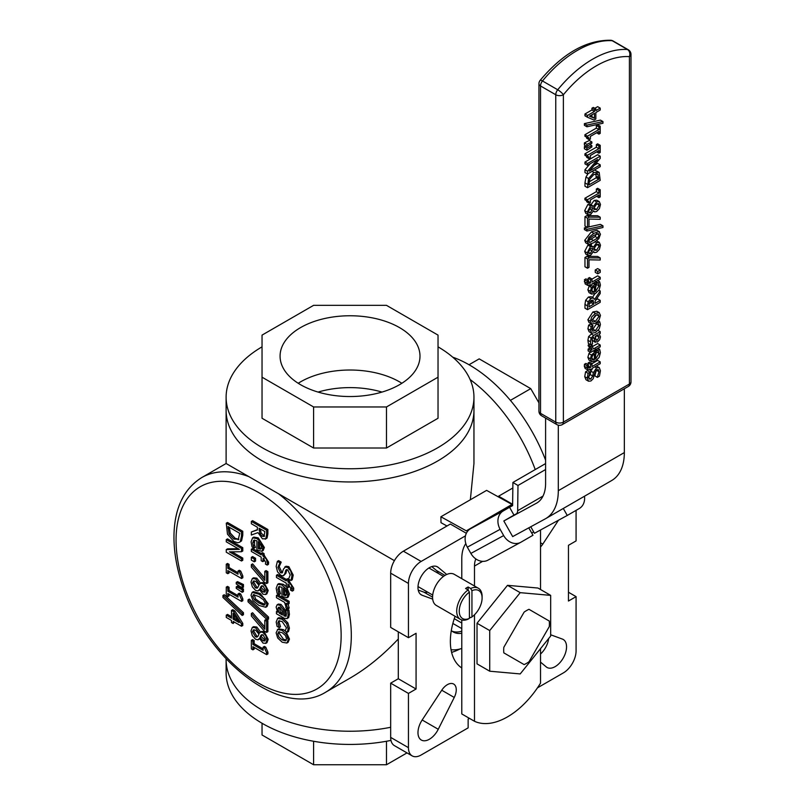 <?xml version="1.0" encoding="UTF-8"?>
<svg xmlns="http://www.w3.org/2000/svg" width="805" height="805" viewBox="0 0 805 805"><rect width="100%" height="100%" fill="white"/><g stroke="black" fill="none" stroke-linecap="round" stroke-linejoin="round"><path stroke-width="1.21" d="M381.993 392.075A69.954 40.391 0 0 0 318.076 392.075M399.501 381.852A69.954 40.391 180 0 1 401.856 383.281A69.954 40.391 0 0 0 298.212 383.281A69.954 40.391 180 0 1 399.501 381.852M222.955 595.469L222.955 597.471L242.184 615.453L242.184 613.43L222.955 595.469L224.223 594.734L243.452 612.696L242.184 613.43M243.452 612.696L243.452 614.718L242.184 615.453M282.163 642.199L286.852 643.044L288.2 639.794L286.61 634.602L282.163 630.406L277.745 629.43L276.125 632.821L277.695 638.013L282.163 642.199M285.906 631.482L289.468 639.059L288.12 642.32L286.852 643.044M277.443 629.58L278.711 628.846L283.43 629.671L285.161 630.838M279.315 631.694L279.043 633.042L283.43 639.17L286.278 640.196M286.54 638.838L285.463 640.871L282.163 639.905L278.872 637.057L277.775 633.777L278.55 631.885L282.163 632.7L285.463 635.548L286.54 638.838M285.906 606.598L285.815 607.856L287.818 609.013L286.178 603.287L287.878 604.273L287.878 602.049L276.447 595.448L276.447 597.672L284.557 602.351L285.906 606.598M276.447 595.448L277.715 594.714L289.146 601.315L289.146 603.539L287.878 604.273M288.21 604.082L289.086 608.278L287.818 609.013M289.146 601.315L287.878 602.049M266.596 534.741L266.596 530.213L251.351 521.409L251.351 523.753L257.419 527.255L257.419 529.932L251.351 531.994L251.351 535.033L257.982 532.598L262.45 538.827L265.791 538.756L266.596 534.741L267.864 534.017L267.059 538.022L265.258 539.209L267.059 538.022M251.351 521.409L252.619 520.684L267.864 529.479L267.864 534.017M267.864 529.479L266.596 530.213M260.377 528.966L261.172 533.182L264.563 535.959M261.172 533.182L259.894 533.916L259.109 528.231L264.835 531.542L264.05 536.583M264.322 536.361L262.289 536.301L259.894 533.916M251.351 531.994L257.419 529.63M286.922 597.773L288.2 594.694L286.54 589.32L282.102 585.064L277.685 584.299L276.185 588.294L277.141 593.355L279.244 594.573L277.866 589.24L278.852 586.674L281.961 587.237L281.961 596.384L286.922 597.773L288.311 596.988L287.144 597.652M283.43 595.066L283.43 588.093L285.715 590.488L286.62 593.647L285.725 595.63L283.43 595.066L284.698 594.332L287.003 594.895M284.698 589.149L284.698 594.332M279.587 586.463L279.134 588.505L280.512 593.708L279.244 594.442M279.637 591.504L278.369 592.239M280.512 593.708L279.244 594.573M277.685 584.299L278.953 583.565L283.37 584.329L286.288 586.614M286.56 586.915L289.468 593.959L288.2 597.048M254.491 540.004L254.551 545.045L253.283 545.78L252.77 542.781L253.766 540.215L256.876 540.789L256.876 549.926L261.836 551.324L263.215 550.529L262.058 551.194M261.836 551.324L263.104 548.235L261.454 542.862L257.006 538.605L252.599 537.841L251.09 541.835L252.056 546.897L254.159 548.114L253.283 545.78M252.599 537.841L253.867 537.106L258.274 537.881L264.382 547.501L263.104 550.59M259.613 542.691L259.613 547.873L258.345 548.608L258.345 541.634L260.629 544.039L261.524 547.199L260.639 549.171L258.345 548.608M259.613 547.873L261.907 548.447M254.551 545.045L255.427 547.38L254.159 548.114M255.427 547.249L254.159 547.984M279.899 562.836L277.353 561.367L276.175 566.458L277.554 571.842L280.794 575.313L283.179 575.847L284.628 574.035L286.178 569.719L287.808 569.96L290.202 574.981L288.542 579.107L290.967 580.506L291.953 575.837L290.696 570.866L287.596 567.404L284.769 566.992L286.107 566.227L283.491 569.085L282.112 572.949L280.472 572.687L277.926 567.294L279.899 562.836L281.166 562.272L279.899 563.007M286.902 569.608L285.896 573.301L283.511 575.706M281.166 562.101L278.631 560.632L277.353 561.367M281.166 562.272L279.194 566.569L281.74 571.952L282.636 572.315M286.107 566.227L288.864 566.67L293.221 575.102L292.235 579.771L290.967 580.506M261.192 554.897L251.351 549.221L251.351 551.445L261.192 557.13L261.192 560.733L262.792 561.649L263.175 558.197L265.69 562.242L265.419 564.053L267.18 565.08L267.371 562.896L266.294 558.992L262.792 555.822L262.792 554.323L261.192 553.407L261.192 554.897M251.351 549.221L252.619 548.487L261.192 553.438M264.06 558.781L264.06 560.924L262.792 561.649M261.192 553.407L262.46 552.673L264.06 553.588L264.06 555.088L268.639 562.172L268.457 564.345L267.18 565.08M264.06 555.088L262.792 555.822M264.06 553.588L262.792 554.323M290.776 588.264L290.504 590.075L292.275 591.101L291.38 585.014L287.878 581.844L287.878 580.345L286.288 579.429L286.288 580.918L276.447 575.243L276.447 577.467L286.288 583.152L286.288 586.754L287.878 587.67L287.878 583.997L290.776 588.264M287.878 580.345L289.146 579.61L287.556 578.694L286.288 579.429L277.715 574.508L276.447 575.243M289.146 579.61L289.146 581.109L287.878 581.844M289.146 581.109L293.724 588.193L293.543 590.367L292.275 591.101M289.146 584.802L289.146 586.946L287.878 587.67M266.596 572.375L264.805 571.339L264.805 580.425L251.351 564.617L251.351 567.133L264.302 582.226L266.596 583.544L266.596 572.375L267.864 571.641L267.864 582.81L266.596 583.544M264.805 571.339L266.073 570.604L267.864 571.641M251.351 564.617L252.619 563.882L264.805 578.201M286.067 616.187L283.964 615.875L283.098 609.486L279.748 605.139L277.131 604.797L276.125 607.051L277.655 612.233L276.447 611.528L276.447 613.752L284.256 618.27L287.294 618.582L288.15 615.101L287.627 610.764L285.664 609.627L286.449 614.094L285.845 616.368M279.255 613.158L277.896 608.882L278.45 607.262L279.888 607.513L281.961 610.754L282.434 614.99L279.255 613.158L280.532 612.424L282.314 613.45M279.265 607.232L280.532 612.424M285.664 609.627L286.932 608.892L288.904 610.029L287.627 610.764M288.904 610.029L289.418 614.366L288.562 617.848M277.131 611.136L276.447 611.528M283.098 609.486L284.366 608.751L281.026 604.414L278.399 604.072L277.131 604.797M284.366 608.751L285.232 615.141L283.964 615.875M285.232 615.141L286.298 615.674M258.969 605.451L265.761 607.262L266.898 604.414L264.996 599.051L258.958 594.191L252.176 592.369L251.029 595.247L252.951 600.6L258.969 605.451M252.176 592.369L253.444 591.635L260.226 593.456L268.166 603.68L267.029 606.527L265.761 607.262M254.139 594.513L255.598 599.011L260.246 602.321L265.066 604.384M258.969 603.056L254.33 599.745L252.72 596.223L253.334 594.674L258.958 596.586L263.607 599.886L265.207 603.438L263.627 605.098L258.969 603.056M264.603 604.958L263.627 605.098L264.895 604.364M282.132 619.256L277.574 618.421L278.922 617.646L283.4 618.522L287.848 622.798L289.408 628.142L288.532 631.533L287.264 632.267L288.14 628.876L286.58 623.533L282.132 619.256L283.4 618.522M278.922 617.646L277.655 618.371L276.185 621.973L277.081 626.391L279.244 627.638L277.866 622.899L278.701 620.876L282.132 621.551L286.459 627.87L285.101 631.019L287.264 632.267M279.456 620.665L279.134 622.174L280.512 626.773L279.244 627.508M280.512 626.773L279.244 627.638M267.27 619.81L267.27 617.787L248.041 599.826L248.041 601.818L267.27 619.81L268.538 619.075L268.538 617.053L267.27 617.787M248.041 599.826L249.309 599.091L268.538 617.053M254.269 559.002L251.351 557.322L251.351 560.139L254.269 561.82L254.269 559.002L255.537 558.268L255.537 561.095L254.269 561.82M255.537 558.268L252.619 556.587L251.351 557.322M263.064 643.135L265.851 643.296L266.938 640.076L265.791 635.608L262.923 632.458L260.981 631.965L259.492 633.032L255.567 627.779L252.317 627.417L251.009 630.879L252.327 635.739L255.598 639.271L257.902 639.804L259.462 638.375L263.064 643.135M260.478 632.167L261.746 631.432L264.191 631.724L268.206 639.351L266.918 642.692L265.65 643.426M252.317 627.417L253.645 626.652L256.835 627.045L260.76 632.297M254.078 629.731L253.796 631.06L256.674 636L257.831 636.443M258.023 636.171L256.896 637.168L255.406 636.725L252.529 631.784L253.334 629.943L255.708 630.245L258.969 634.139L258.023 636.171M261.253 636.564L259.985 637.288L260.931 635.356L262.209 634.632L261.253 636.564L265.237 640.418M261.534 634.783L260.931 635.356L263.154 634.964L265.429 639.2L264.744 641.001L263.034 640.81L259.985 637.288M259.643 638.848L258.274 639.633M255.567 578.916L252.317 578.554L251.009 582.015L252.327 586.875L255.598 590.397L257.902 590.93L259.401 589.471L263.064 594.261L265.851 594.432L266.938 591.212L265.791 586.744L262.923 583.595L260.981 583.102L259.492 584.158L255.567 578.916L256.835 578.181L260.76 583.424M256.835 578.181L253.645 577.779L252.317 578.554M259.985 588.425L261.253 587.69L262.209 585.758L260.931 586.493L263.154 586.09L265.429 590.327L264.744 592.138L263.034 591.937L259.985 588.425L261.534 585.909M255.406 587.861L252.529 582.921L253.424 581.029L255.708 581.381L258.969 585.275L257.208 588.173L255.406 587.861L256.674 587.127L257.831 587.57M261.253 587.69L265.237 591.554M254.078 580.868L253.796 582.186L256.674 587.127M259.643 589.974L258.274 590.769M260.478 583.303L261.746 582.568L264.191 582.86L268.206 590.478L266.918 593.828L265.65 594.563M241.5 536.009L241.5 532.004L226.265 523.2L227.483 534.188L233.873 541.473L237.706 542.751L239.457 542.308L240.293 541.614L241.5 536.009L242.768 535.275L241.56 540.88L239.457 542.308M226.265 523.2L227.533 522.475L242.768 531.27L242.768 535.275M242.768 531.27L241.5 532.004M229.284 527.285L230.3 533.051L235.161 538.314L238.753 539.33M230.3 533.051L229.033 533.785L228.016 526.551L239.749 533.333L238.179 539.813M238.833 539.229L233.893 539.048L229.033 533.785M251.351 613.49L251.351 615.996L264.302 631.09L266.596 632.408L266.596 621.239L264.805 620.212L264.805 629.289L251.351 613.49L252.619 612.756L264.805 627.065M264.805 620.212L266.073 619.478L267.864 620.514L267.864 631.673L266.596 632.408M267.864 620.514L266.596 621.239M229.435 551.858L241.5 551.737L241.5 548.416L226.265 539.622L226.265 541.795L239.397 549.382L226.265 549.584L226.265 552.21L241.5 561.005L241.5 558.821L229.435 551.858M226.265 539.622L227.533 538.887L242.768 547.682L242.768 551.002L241.5 551.737M242.768 547.682L241.5 548.416M226.265 549.584L227.533 548.849L238.2 548.688M231.931 551.838L242.768 558.086L242.768 560.27L241.5 561.005M242.768 558.086L241.5 558.821M252.911 641.253L251.351 640.347L251.351 648.941L252.911 649.836L252.911 646.707L266.636 654.636L266.636 652.815L264.513 647.955L263.124 647.15L263.124 650.339L252.911 644.443L252.911 641.253L254.179 640.518L254.179 643.708L252.911 644.443M263.124 647.15L264.392 646.415L265.791 647.22L267.914 652.08L267.914 653.902L266.636 654.636M267.914 652.08L266.636 652.815M254.179 647.441L254.179 649.102L252.911 649.836M254.179 640.518L252.619 639.623L251.351 640.347M254.179 643.708L263.124 648.87M265.791 647.22L264.513 647.955M242.184 587.861L242.184 585.285L236.247 582.377L236.247 583.927L242.184 587.861L243.452 587.127L243.452 584.551L242.184 585.285M236.247 582.377L237.525 581.643L243.452 584.551M227.815 565.11L226.265 564.214L226.265 572.798L227.815 573.693L227.815 570.574L241.55 578.503L241.55 576.682L239.427 571.812L238.028 571.007L238.028 574.207L227.815 568.31L227.815 565.11L229.083 564.375L229.083 567.575L227.815 568.31M238.028 571.007L239.296 570.272L240.695 571.077L242.818 575.947L242.818 577.769L241.55 578.503M242.818 575.947L241.55 576.682M229.083 571.309L229.083 572.969L227.815 573.693M229.083 564.375L227.533 563.48L226.265 564.214M229.083 567.575L238.028 572.737M240.695 571.077L239.427 571.812M241.55 599.594L239.427 594.734L238.028 593.929L238.028 597.119L227.815 591.222L227.815 588.032L226.265 587.127L226.265 595.71L227.815 596.616L227.815 593.486L241.55 601.415L241.55 599.594L242.818 598.86L242.818 600.681L241.55 601.415M238.028 593.929L239.296 593.194L240.695 593.999L242.818 598.86M240.695 593.999L239.427 594.734M226.265 587.127L227.533 586.392L229.083 587.298L229.083 590.488L238.028 595.65M229.083 590.488L227.815 591.222M229.083 587.298L227.815 588.032M229.083 594.221L229.083 595.881L227.815 596.616M236.247 586.825L236.247 588.375L242.184 592.309L242.184 589.733L236.247 586.825L237.525 586.09L243.452 588.998L242.184 589.733M243.452 588.998L243.452 591.584L242.184 592.309M241.5 624.066L233.651 611.659L231.498 610.411L231.498 618.19L226.265 615.161L226.265 617.435L231.498 620.454L231.498 622.547L233.138 623.503L233.138 621.4L241.5 626.23L241.5 624.066L242.768 623.332L242.768 625.495L241.5 626.23M231.498 610.411L232.766 609.687L234.919 610.925L242.768 623.332M234.919 610.925L233.651 611.659M226.265 615.161L227.533 614.426L231.498 616.721M239.095 622.567L233.138 619.136L233.138 613.219L239.095 622.567M234.406 615.211L234.406 618.401L237.616 620.253M234.406 618.401L233.138 619.136M234.406 622.134L233.138 623.503M451.615 652.382A59.268 34.213 120 0 0 459.826 649.041M461.788 667.969A59.268 34.213 -60 0 1 450.357 641.354A59.268 34.213 -60 0 1 455.097 616.278M550.68 634.783L562.353 639.059A16.16 9.328 -60 0 1 563.198 639.452A16.16 9.328 -60 0 1 563.198 658.118A16.16 9.328 -60 0 1 547.038 667.456A16.16 9.328 -60 0 1 546.273 666.912L540.517 662.113M540.517 654.032A16.16 9.328 120 0 0 548.658 638.536M558.479 520.231L542.791 544.1A12.568 7.255 -60 0 1 540.517 546.967M432.698 599.121L422.172 595.267A16.16 9.328 -60 0 1 421.327 594.875A16.16 9.328 -60 0 1 421.327 576.209A16.16 9.328 -60 0 1 437.487 566.871A16.16 9.328 -60 0 1 438.252 567.414L446.715 574.478M418.228 590.075L423.963 592.168A12.568 7.255 120 0 0 427.616 592.128M438.162 573.331A12.568 7.255 120 0 0 436.471 570.504L431.782 566.589M438.252 729.28A16.16 9.328 -60 0 1 421.327 740.037A16.16 9.328 -60 0 1 422.172 719.992L441.744 690.227A12.568 7.255 -60 0 1 453.648 684.039A12.568 7.255 -60 0 1 454.251 697.452L438.252 729.28L422.172 719.992M408.447 637.691L408.447 583.434L390.677 573.17L390.677 627.427L408.447 637.691L416.074 633.294L416.074 689.01L398.294 678.746L398.294 631.824M416.074 689.01L408.447 693.417L390.677 683.153L398.294 678.746M498.617 497.017L498.617 496.192L512.473 504.192M466.347 533.282L450.357 524.045L403.375 551.173A17.962 10.364 -60 0 0 390.677 573.17M568.461 592.239L576.078 596.636L568.461 601.033L568.461 545.317L576.078 540.91L576.078 510.36M498.617 496.192L512.835 487.981M469.406 718.342L468.138 719.076L468.138 727.871L421.146 754.999A17.962 10.364 -60 0 1 412.17 755.885L394.39 745.621A17.962 10.364 -60 0 1 390.677 737.4L390.677 683.153M576.078 596.636L576.078 650.893A17.962 10.364 -60 0 1 563.379 672.889L537.468 687.842M408.447 583.434A17.962 10.364 -60 0 1 421.146 561.437L465.451 535.858M412.17 755.885A17.962 10.364 -60 0 1 408.447 747.664L408.447 693.417M470.11 379.527A123.92 71.544 60 0 1 535.224 469.567A123.92 71.544 -120 0 0 470.11 379.527M470.362 499.754L473.954 463.509L473.954 410.409A123.92 71.544 180 0 1 350.034 481.954A123.92 71.544 180 0 1 226.114 410.409A123.92 71.544 0 0 0 262.41 460.993A123.92 71.544 0 0 0 397.459 476.51A123.92 71.544 0 0 0 473.954 410.409L473.954 397.207A123.92 71.544 0 0 0 438.031 346.844M398.294 638.979C382.858 655.361 366.768 668.422 350.034 678.132L325.643 692.22A123.92 71.544 -120 0 0 347.197 602.502A123.92 71.544 -120 0 0 278.55 493.777L394.39 560.652M262.41 710.282A123.92 71.544 180 0 1 226.114 659.687A123.92 71.544 0 0 0 262.41 710.282A123.92 71.544 0 0 0 390.677 727.277A123.92 71.544 180 0 1 262.41 710.282M248.815 476.61A123.92 71.544 -120 0 0 201.723 477.586L226.114 463.509L278.55 493.777M399.501 384.71A69.954 40.391 180 0 1 323.268 393.464A69.954 40.391 180 0 1 280.08 356.152A69.954 40.391 180 0 1 300.567 327.595A69.954 40.391 180 0 1 376.81 318.84A69.954 40.391 180 0 1 419.989 356.152A69.954 40.391 180 0 1 399.501 384.71M313.588 305.347L262.038 335.111L262.038 377.193L313.588 406.958L386.491 406.958L438.031 377.193L438.031 335.111L386.491 305.347L313.588 305.347M386.491 406.958L386.491 448.013L438.031 418.258L438.031 377.193M386.491 448.013L313.588 448.013L313.588 406.958M313.588 448.013L262.038 418.258L262.038 377.193M262.038 346.844A123.92 71.544 0 0 0 226.114 397.207A123.92 71.544 0 0 0 350.034 468.752A123.92 71.544 0 0 0 473.954 397.207M510.4 400.377L530.737 388.634L538.937 402.842M469.033 364.735L479.186 358.869L530.737 388.634M452.732 357.178A123.92 71.544 60 0 1 545.599 460.158M262.038 723.252L262.038 734.985L313.588 764.75L313.588 741.264M386.491 741.264L386.491 764.75L313.588 764.75M406.998 752.906L386.491 764.75M390.978 740.409A123.92 71.544 180 0 1 262.41 723.474A123.92 71.544 180 0 1 226.114 672.889L226.114 658.852M528.966 661.811L549.282 626.622A32.331 18.666 120 0 0 549.413 623.764A32.331 18.666 120 0 0 549.282 621.047L528.966 609.315A32.331 18.666 120 0 0 524.136 612.102L503.819 647.301A32.331 18.666 120 0 0 503.819 652.865L524.136 664.598A32.331 18.666 120 0 0 528.966 661.811M461.788 628.604L452.863 623.442L461.788 628.604M454.272 618.693L461.788 623.03M452.028 631.14A32.331 18.666 120 0 0 461.788 631.17M602.965 123.246L602.965 121.575L586.936 125.087L586.936 126.777L602.965 123.246M586.936 126.777L584.4 125.308L584.4 123.618L600.419 120.116L602.965 121.575M584.4 123.618L586.936 125.087M595.438 313.417L591.725 316.908L590.407 321.235L591.725 324.033L595.438 323.248L599.121 319.816L600.47 315.419L599.162 312.612L595.438 313.417L592.903 311.958L596.807 311.243L599.343 312.702M591.544 323.942L589.008 322.473L587.871 319.766L592.903 311.958M591.786 320.44L595.438 315.339L598.185 314.534L599.091 316.224L595.438 321.336L592.691 322.141L591.786 320.44L596.555 314.755L599.091 316.224M592.319 346.683L592.389 345.556L590.729 346.512L592.098 349.702L590.679 350.527L590.679 352.379L600.208 346.875L600.208 345.023L593.446 348.927L592.319 346.683M590.679 352.379L588.133 350.91L588.133 349.058L589.552 348.243L592.098 349.702M588.133 349.058L590.679 350.527M589.552 348.243L588.183 345.053L590.729 346.512M591.051 344.781L592.389 345.556M588.183 345.053L589.683 344.188M592.319 346.643L597.662 343.554L600.208 345.023M587.509 305.88L587.509 309.663L600.208 302.328L600.208 300.376L595.147 303.294L595.147 301.06L600.208 293.513L600.208 290.977L594.674 299.39L593.285 297.971L590.951 298.494L588.173 301.764L587.509 305.88L584.963 304.411L585.638 300.295L588.415 297.035L591.152 296.683L593.698 298.142M587.509 309.663L584.963 308.194L584.963 304.411M595.911 299.923L597.662 298.917L600.208 300.376M589.401 302.348L591.091 300.456L593.084 300.134L593.738 304.109L588.968 306.866L589.401 302.348M598.92 290.243L600.208 290.977M592.46 297.437L594.865 293.775M589.008 303.908L591.202 302.65L591.192 300.396M591.202 302.65L593.738 304.109M590.407 358.819L591.786 361.707L595.489 360.972L599.141 357.42L600.419 352.59L599.614 349.3L597.863 350.306L599.021 353.415L595.599 359.03L595.599 351.413L591.464 355.025L590.407 358.819L587.871 357.35L588.928 353.556L591.464 355.025M594.382 353.928L594.382 359.734L592.48 359.936L591.725 358.165L592.47 355.659L594.382 353.928M591.725 358.326L594.382 359.734M591.836 358.265L591.836 357.078M595.972 349.32L597.863 350.417M595.599 355.126L596.485 351.956L595.328 348.947M596.062 349.944L598.598 351.403M596.062 349.269L597.863 350.306M597.813 348.253L599.614 349.3M591.584 361.596L589.049 360.137L587.871 357.35M588.928 353.556L590.095 352.047M593.979 350.477L595.599 351.413M598.598 283.873L599.021 285.886L595.599 291.501L595.599 283.883L591.464 287.496L590.407 291.289L591.584 294.067L595.489 293.443L599.141 289.88L600.419 285.061L599.614 281.77L597.863 282.776L598.598 283.873L595.328 281.418M595.599 287.596L596.485 284.427L596.062 282.404M593.818 282.847L595.599 283.883M591.584 294.067L589.049 292.607L587.871 289.82L589.421 285.302M588.928 286.027L591.464 287.496M592.47 288.13L594.382 286.399L594.382 292.205L592.48 292.396L591.725 290.635L592.47 288.13M597.652 280.633L599.614 281.77M595.901 281.639L597.863 282.776M595.811 281.69L597.863 282.887M591.725 290.786L591.836 289.548M591.836 290.736L594.382 292.205M599.282 367.613L596.586 367.835L593.386 372.594L592.711 375.995L590.739 379.044L589.29 379.044L588.737 377.173L590.115 372.141L588.103 373.309L587.278 378.139L588.525 381.218L590.91 380.976L593.205 378.702L594.905 372.645L596.847 369.716L598.387 369.656L598.97 371.759L597.32 377.384L599.443 376.156L600.429 370.773L599.282 367.613L596.646 366.094L599.091 367.503M588.525 381.218L585.98 379.749L584.742 376.68L585.567 371.84L587.58 370.672L590.115 372.141M588.193 377.575L590.176 374.526L591.091 370.23M597.32 377.243L594.784 375.774L597.32 377.384M594.784 375.774L596.425 369.998M585.567 371.84L588.103 373.309M592.007 283.893L600.208 279.154L600.208 277.302L592.007 282.042L592.007 279.033L590.679 279.798L590.357 283.048L588.686 283.491L588.485 280.331L587.016 281.176L587.751 285.393L590.679 284.658L590.679 285.906L592.007 285.141L592.007 283.893M592.007 279.104L597.662 275.833L600.208 277.302M588.133 280.13L588.133 278.329L589.461 277.564L592.007 279.033M588.133 278.329L590.679 279.798M588.294 281.488L590.679 282.867M587.68 285.352L585.144 283.883L584.47 279.707L585.939 278.862L588.485 280.331M584.47 279.707L587.016 281.176M589.542 285.252L590.679 285.906M588.254 366.657L588.485 364.886L587.016 365.732L587.68 369.908L590.679 369.213L590.679 370.461L592.007 369.696L592.007 368.449L600.208 363.719L600.208 361.858L592.007 366.597L592.007 363.588L590.679 364.353L590.357 367.603L588.707 368.056L588.254 366.657M589.542 369.807L590.679 370.461M587.68 369.908L585.144 368.449L584.319 366.265L584.47 364.273L587.016 365.732M584.47 364.273L585.939 363.417L588.485 364.886M588.294 366.054L590.679 367.422M588.133 364.685L588.133 362.894L590.679 364.353M588.133 362.894L589.461 362.129L592.007 363.588M592.007 363.669L597.662 360.399L600.208 361.858M587.509 268.226L588.998 267.361L588.998 259.794L600.208 260.025L600.208 257.932L589.411 257.821L587.509 258.918L587.509 268.226L584.963 266.757L584.963 257.459L586.865 256.352L597.662 256.463L600.208 257.932M586.865 256.352L589.411 257.821M584.963 257.459L587.509 258.918M600.47 336.893L599.192 334.055L600.208 333.471L600.208 331.62L593.688 335.383L591.162 338.04L590.447 341.773L590.88 344.882L592.52 343.936L592.188 338.855L593.627 337.275L595.298 342.326L592.118 340.123L594.654 341.582L597.451 341.984L599.624 339.75L600.47 336.893M597.853 334.83L598.99 337.084L597.33 340.133L596.213 340.314L595.217 336.359L597.853 334.83M594.794 338.664L596.455 335.625L598.99 337.084M592.108 333.361L588.616 336.581L587.912 340.304L588.344 343.413L590.88 344.882M598.105 330.412L600.208 331.62M593.859 233.329L588.898 237.334L587.248 241.822L588.837 244.458L593.869 242.697L598.84 238.693L600.47 234.195L598.87 231.578L593.859 233.329L591.313 231.86L596.978 230.331L599.514 231.79M588.203 244.247L585.668 242.778L584.712 240.363L591.313 231.86M597.723 233.611L599.061 235.01L597.692 237.998L589.995 242.426L588.656 241.017L589.974 238.099L593.859 235.332L598.558 233.732M588.737 241.701L589.995 242.426L589.169 242.305M588.676 240.604L595.157 236.529L596.525 233.541M595.459 332.515L599.192 328.933L600.419 324.516L599.665 321.708L597.863 322.755L599.021 325.361L595.459 330.603L592.571 331.167L591.856 329.497L592.993 325.562L591.192 326.609L590.457 330.271L591.756 333.23L595.459 332.515M591.192 326.609L588.646 325.14L587.922 328.802L589.079 331.69L591.756 333.23M591.856 329.658L592.923 329.134L596.485 323.902L596.304 322.704M596.867 322.282L597.863 322.855M596.948 322.221L597.863 322.755M598.296 320.913L599.665 321.708M588.646 325.14L590.447 324.103L592.993 325.562M586.936 229.355L586.936 231.035L602.965 227.503L602.965 225.843L586.936 229.355L584.4 227.885L587.127 227.282M586.936 231.035L584.4 229.566L584.4 227.885M588.344 227.02L600.419 224.374L602.965 225.843M597.773 273.811L600.208 272.412L600.208 270.057L597.773 271.456L597.773 273.811L595.237 272.342L595.237 269.987L597.773 271.456M595.237 269.987L597.662 268.588L600.208 270.057M593.446 206.372L590.447 205.859L587.217 212.138L588.173 214.754L590.558 214.623L593.426 210.85L594.804 211.896L596.696 211.443L599.403 208.616L600.49 204.47L599.282 201.632L596.666 201.904L593.446 206.372L590.236 204.208M588.324 214.855L585.788 213.395L584.682 210.669L587.912 204.4L590.9 204.903M594.643 206.815L596.827 203.836L598.588 203.564L599.222 205.184L596.575 209.531L593.859 209.421L594.643 206.815M588.475 211.423L590.467 207.781L593.013 207.77L590.367 212.772L588.978 212.882L588.475 211.423M590.951 204.873L594.12 200.435L596.746 200.163L599.282 201.632M594.03 208.062L596.686 203.715M587.831 211.302L589.683 208.827L592.218 210.296M589.683 208.827L589.904 208.183M593.446 247.095L590.447 246.582L587.217 252.861L588.173 255.477L590.558 255.346L593.426 251.573L594.804 252.619L596.696 252.166L599.403 249.339L600.49 245.193L599.282 242.355L596.666 242.627L593.446 247.095L590.236 244.931M590.467 248.504L593.013 248.493L590.367 253.495L589.069 253.666L588.475 252.146L590.467 248.504M596.827 244.559L598.588 244.287L599.222 245.907L596.575 250.254L593.859 250.144L594.643 247.538L596.827 244.559M587.831 252.025L589.683 249.55L592.218 251.019M589.683 249.55L589.904 248.906M594.03 248.785L596.686 244.438M588.324 255.577L585.788 254.118L584.682 251.391L587.912 245.123L590.9 245.626M591.021 245.384L591.685 243.824M596.646 240.836L599.282 242.355M599.182 172.371L593.869 172.451L588.515 178.509L587.509 187.686L600.208 180.35L599.182 172.371L594.472 169.986M587.509 187.686L584.963 186.217L584.963 182.876L585.97 177.04L588.063 173.679M589.733 179.092L593.849 174.494L597.904 174.192L598.739 179.243L588.968 184.888L589.733 179.092M596.887 173.608L597.441 173.82M589.029 181.92L596.203 177.774L595.891 173.639M596.203 177.774L598.739 179.243M600.208 219.302L600.208 217.209L589.411 217.098L587.509 218.195L587.509 227.503L588.998 226.638L588.998 219.071L600.208 219.302M587.509 227.503L584.963 226.034L584.963 216.736L587.509 218.195M584.963 216.736L586.865 215.629L589.411 217.098M586.865 215.629L597.662 215.75L600.208 217.209M597.562 159.521L587.509 171.234L587.509 174.001L600.208 166.675L600.208 164.854L589.25 171.173L600.208 158.364L600.208 156.18L587.509 163.516L587.509 165.327L597.562 159.521M587.509 174.001L584.963 172.542L584.963 169.775L590.025 163.878M584.963 169.775L587.509 171.234M594.201 165.387L597.662 163.385L600.208 164.854M587.509 165.327L584.963 163.868L584.963 162.047L597.662 154.711L600.208 156.18M584.963 162.047L587.509 163.516M598.91 197.668L600.208 196.913L600.208 189.759L598.91 190.513L598.91 193.109L587.469 199.721L587.469 201.24L588.868 201.24L589.23 203.252L590.397 202.578L590.397 199.912L598.91 195.001L598.91 197.668L596.606 196.329M587.469 201.24L584.923 199.771L584.923 198.251L587.469 199.721M584.923 198.251L596.364 191.65L598.91 193.109M596.364 191.65L596.364 189.044L598.91 190.513M596.364 189.044L597.662 188.3L600.208 189.759M586.634 200.767L586.694 201.783L589.23 203.252M586.936 148.08L586.936 150.233L591.876 146.953L591.876 145.655L586.936 148.08L584.4 146.621L585.859 145.896M586.936 150.233L584.4 148.764L584.4 146.621M589.934 144.538L591.876 145.655M598.91 153.222L600.208 152.477L600.208 145.323L598.91 146.067L598.91 148.673L587.469 155.274L587.469 156.794L588.868 156.794L589.23 158.806L590.397 158.132L590.397 155.476L598.91 150.555L598.91 153.222L596.606 151.893M587.469 156.794L584.923 155.335L584.923 153.815L587.469 155.274M584.923 153.815L596.364 147.204L598.91 148.673M596.364 147.204L596.364 144.598L598.91 146.067M596.364 144.598L597.662 143.854L600.208 145.323M586.634 156.321L586.694 157.337L589.23 158.806M587.469 137.705L588.686 137.534L589.23 139.708L590.397 139.044L590.397 136.377L598.91 131.467L598.91 134.123L600.208 133.378L600.208 126.224L598.91 126.969L598.91 129.575L587.469 136.186L587.469 137.705L584.923 136.236L584.923 134.717L596.364 128.106L596.364 125.51L597.662 124.755L600.208 126.224M589.23 139.708L586.694 138.249L586.634 137.222M596.606 132.795L598.91 134.123M596.364 125.51L598.91 126.969M596.364 128.106L598.91 129.575M584.923 134.717L587.469 136.186M591.876 143.25L591.876 141.952L586.936 144.377L586.936 146.53L591.876 143.25M586.936 146.53L584.4 145.061L584.4 142.908L589.341 140.483L591.876 141.952M584.4 142.908L586.936 144.377M587.509 117.268L594.05 120.046L595.841 119.009L595.841 112.539L600.208 110.013L600.208 108.122L595.841 110.647L595.841 108.896L594.472 109.691L594.472 111.432L587.509 115.457L587.509 117.268L584.963 115.799L584.963 113.988L591.937 109.973L591.937 108.222L593.305 107.427L595.841 108.896M594.815 108.303L597.662 106.663L600.208 108.122M589.512 116.192L594.472 113.324L594.472 118.255L589.512 116.192M591.937 108.222L594.472 109.691M591.937 109.973L594.472 111.432M584.963 113.988L587.509 115.457M589.924 115.95L591.937 116.785L591.937 114.793M591.937 116.785L594.472 118.255M563.379 422.132A5.383 3.109 180 0 1 555.762 422.132A5.383 3.109 120 0 0 556.879 424.607A5.383 5.383 0 0 0 562.262 424.607A5.383 3.109 -120 0 0 563.379 422.132L563.379 94.749A5.383 1.208 -140.6 0 0 557.724 89.768A5.383 3.109 120 0 0 555.762 94.749A5.383 3.109 -0 0 0 563.379 94.749A96.198 55.535 -60 0 1 629.409 56.622A5.383 3.109 0 0 0 630.989 54.428A5.383 5.383 0 0 0 628.292 49.759A5.383 3.109 120 0 0 627.457 49.508A5.383 4.226 93.6 0 1 629.409 56.622L629.409 384.015A5.383 3.109 60 0 1 628.292 386.481A5.383 5.383 0 0 0 630.989 381.812A5.383 3.109 180 0 1 629.409 384.015L563.379 422.132M541.634 415.803A5.383 3.109 -60 0 1 540.517 413.337A5.383 3.109 180 0 1 538.937 411.144A5.383 5.383 0 0 0 541.634 415.803L556.879 424.607M538.937 83.75A5.383 3.109 0 0 0 540.517 85.954A5.383 3.109 -60 0 1 542.479 80.973A5.383 1.208 -140.6 0 0 540.165 80.329A5.383 5.383 0 0 0 538.937 83.75L538.937 411.144M610.703 40.25A5.383 4.226 93.6 0 1 612.213 40.713A5.383 3.109 -60 0 1 613.058 40.964A5.383 5.383 0 0 0 610.703 40.25C586.412 39.968 562.896 53.321 540.165 80.329M489.722 671.209L477.023 663.873L477.023 623.241L507.502 585.326L520.201 592.661L489.722 630.567L489.722 671.209L520.201 673.926L550.68 636.02L550.68 595.378L520.201 592.661M477.023 623.241L489.722 630.567M507.502 585.326L537.981 588.042L550.68 595.378M543.003 496.081L517.665 510.712A7.185 4.146 60 0 1 516.176 513.922A7.185 4.146 60 0 1 516.126 513.952L513.982 515.109L509.565 507.291L503.216 510.964A14.369 11.733 61.5 0 0 500.136 529.328L503.668 535.577A14.369 11.733 61.5 0 0 520.694 542.339A14.369 11.733 61.5 0 0 520.905 542.218L532.97 535.255L528.774 527.838M517.665 510.712L517.987 485.475L512.906 482.457L512.614 505.641L509.565 507.291M545.599 469.526L517.987 485.475M558.298 425.171L558.298 490.698A61.059 35.249 -120 0 1 545.649 518.651A61.059 35.249 -120 0 1 545.206 518.903L512.674 536.603L503.829 520.976L513.982 515.109M488.112 560.059A14.369 11.733 -118.5 0 1 487.9 560.179A14.369 11.733 -118.5 0 1 470.875 553.417L467.333 547.169A14.369 11.733 -118.5 0 1 470.422 528.805L476.771 525.142L466.296 530.837L440.899 516.77L486.612 490.376L512.01 504.443L512.624 504.101M512.614 505.138L503.517 510.098L512.624 504.755M440.899 516.77L440.999 522.697L446.976 525.997M512.01 504.443L466.296 530.837M545.599 463.579L512.906 482.457M563.299 508.468L567.263 515.452L534.46 533.292L530.767 526.762M567.263 515.452L579.328 508.488A14.369 11.733 61.5 0 0 584.48 496.222M571.097 503.96L611.689 480.525A61.059 35.249 60 0 0 624.338 452.581L624.338 388.765M545.599 418.097L545.599 483.372A43.098 24.885 60 0 1 536.673 503.105A43.098 24.885 60 0 1 536.351 503.276L503.829 520.976M461.788 619.941L461.788 713.944L474.487 721.27A69.683 40.23 120 0 0 540.517 683.153L540.517 648.649M465.803 543.586A43.098 24.885 -120 0 0 461.788 558.73L461.788 578.674M474.487 721.27L474.487 614.789M474.487 586L474.487 566.056A25.146 14.52 60 0 1 475.856 558.942M540.517 530.002L540.517 589.512M461.788 633.253A32.331 18.666 -60 0 1 453.245 631.965A32.331 18.666 -60 0 1 451.313 630.536M451.052 649.726A50.282 29.03 120 0 0 461.788 648.468M482.104 597.944L482.104 596.475A17.962 10.364 120 0 0 478.381 588.254A17.962 10.364 120 0 0 470.673 588.485L471.941 590.689A16.16 9.328 -60 0 1 482.104 597.944A16.16 9.328 -60 0 1 471.941 616.922L470.673 617.666L469.406 616.932M471.941 590.689L471.941 616.922M468.138 619.136L469.406 618.391A16.16 9.328 -60 0 1 459.242 611.136A16.16 9.328 -60 0 1 469.406 592.158L468.138 589.954A17.962 10.364 120 0 0 457.441 605.793A17.962 10.364 120 0 0 460.43 619.367A17.962 10.364 120 0 0 468.138 619.136M469.406 618.391L469.406 592.158M468.138 587.016L468.138 589.954L465.592 588.485A17.962 10.364 -60 0 1 468.138 587.016L470.673 588.485M460.43 619.367L436.3 605.43A17.962 10.364 -60 0 1 436.3 584.692A17.962 10.364 -60 0 1 454.262 574.327L478.381 588.254M289.468 639.059L288.2 639.794M283.43 629.671L282.163 630.406M283.43 639.17L282.163 639.905M279.043 633.042L277.775 633.777M289.146 607.423L287.878 608.147M263.567 535.567L262.289 536.301M260.377 529.549L259.109 530.284M283.37 584.329L282.102 585.064M289.468 593.959L288.2 594.694M279.134 588.505L277.866 589.24M254.038 542.047L252.77 542.781M264.382 547.501L263.104 548.235M258.274 537.881L257.006 538.605M286.701 570.161L285.433 570.896M285.896 573.301L284.628 574.035M279.194 566.569L277.926 567.294M281.74 571.952L280.472 572.687M288.864 566.67L287.596 567.404M293.221 575.102L291.953 575.837M268.639 562.172L267.371 562.896M264.443 555.309L263.175 556.044M289.528 581.331L288.26 582.065M293.724 588.193L292.457 588.918M279.174 608.147L277.896 608.882M289.418 614.366L288.15 615.101M281.026 604.414L279.748 605.139M285.604 615.352L284.336 616.087M268.166 603.68L266.898 604.414M260.226 593.456L258.958 594.191M255.598 599.011L254.33 599.745M253.998 595.489L252.72 596.223M279.134 622.174L277.866 622.899M287.848 622.798L286.58 623.533M289.408 628.142L288.14 628.876M268.206 639.351L266.938 640.076M264.191 631.724L262.923 632.458M256.835 627.045L255.567 627.779M256.674 636L255.406 636.725M264.302 640.076L263.034 640.81M253.585 626.682L252.428 627.347M253.796 631.06L252.529 631.784M264.302 591.202L263.034 591.937M253.796 582.186L252.529 582.921M253.585 577.819L252.428 578.483M264.191 582.86L262.923 583.595M268.206 590.478L266.938 591.212M235.161 538.314L233.893 539.048M241.56 540.88L240.293 541.614M229.284 527.607L228.016 528.342M341.149 635.497A116.735 67.399 60 0 1 258.606 683.153A116.735 67.399 60 0 1 176.064 540.185A116.735 67.399 60 0 1 258.606 492.519A116.735 67.399 60 0 1 341.149 635.497M542.791 544.1L540.517 542.791M422.172 595.267L420.562 594.332M438.252 567.414L436.642 566.479M432.577 597.149L423.963 592.168M444.954 575.404L436.471 570.504M454.251 697.452L441.744 690.227M421.146 561.437L403.375 551.173M408.447 747.664L390.677 737.4M587.871 319.766L590.407 321.235M592.903 319.867L595.438 321.336M588.133 345.828L590.679 347.297M588.415 297.035L590.951 298.494M585.638 300.295L588.173 301.764M591.202 300.929L593.738 302.398M593.104 350.98L594.734 351.916M596.485 351.956L599.021 353.415M596.485 284.427L599.021 285.886M592.943 283.35L594.734 284.386M587.871 289.82L590.407 291.289M588.797 377.927L590.739 379.044M590.176 374.526L592.711 375.995M590.84 371.135L593.386 372.594M594.825 366.828L596.586 367.835M596.425 370.29L598.97 371.759M584.742 376.68L587.278 378.139M588.264 281.841L590.357 283.048M584.319 281.7L586.855 283.169M584.319 366.265L586.855 367.724M588.264 366.396L590.357 367.603M595.519 339.086L597.33 340.133M587.912 340.304L590.447 341.773M588.616 336.581L591.162 338.04M591.152 333.914L593.688 335.383M584.712 240.363L587.248 241.822M596.968 233.802L599.061 235.01M595.157 236.529L597.692 237.998M591.323 239.236L593.869 240.705M596.485 323.902L599.021 325.361M592.923 329.134L595.459 330.603M589.22 331.761L591.494 333.079M587.922 328.802L590.457 330.271M587.912 204.4L590.447 205.859M584.682 210.669L587.217 212.138M588.485 211.675L590.367 212.772M594.12 200.435L596.666 201.904M596.857 203.816L599.222 205.184M594.221 208.173L596.575 209.531M588.485 252.398L590.367 253.495M594.221 248.896L596.575 250.254M596.857 244.539L599.222 245.907M587.912 245.123L590.447 246.582M595.277 241.832L596.666 242.627M584.682 251.391L587.217 252.861M584.963 182.876L587.509 184.345M592.037 171.395L593.869 172.451M585.97 177.04L588.515 178.509M596.203 176.295L598.739 177.764M555.762 422.132L540.517 413.337L540.517 85.954L555.762 94.749L555.762 422.132M557.724 89.768L542.479 80.973A101.581 58.644 -60 0 1 612.213 40.713L627.457 49.508A101.581 58.644 120 0 0 557.724 89.768M503.668 535.577L470.875 553.417M500.136 529.328L467.333 547.169M503.216 510.964L470.422 528.805M558.298 490.698L624.338 452.581M536.351 503.276L536.985 502.914M474.487 566.056L482.628 561.357M531.713 533.021L533.665 531.894M201.723 477.586C184.134 488.645 174.896 507.371 174.011 533.775C173.568 550.701 176.607 568.602 183.138 587.459C206.915 660.14 281.881 719.519 325.643 692.22M226.114 463.509L226.114 397.207M594.211 211.695L593.265 211.141M594.211 252.418L593.265 251.864M613.058 40.964L628.292 49.759M630.989 381.812L630.989 54.428M562.262 424.607L628.292 386.481M487.9 560.179L520.694 542.339M545.649 518.651L572.254 503.296M443.485 576.4L428.904 567.978M432.708 595.066L418.006 586.573"/></g></svg>
